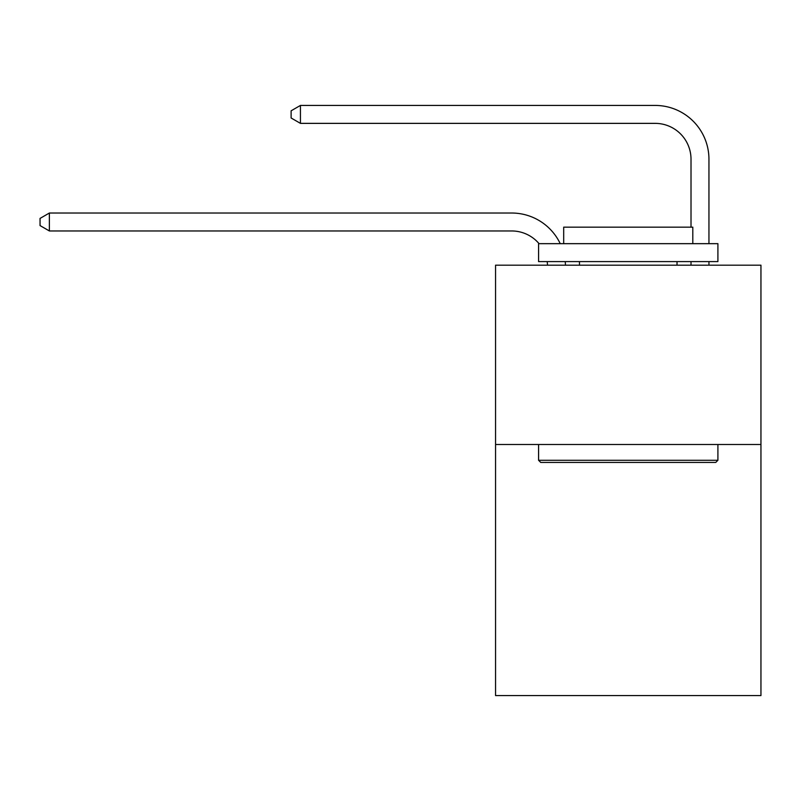 <?xml version="1.0" encoding="UTF-8"?>
<svg xmlns="http://www.w3.org/2000/svg" width="801" height="801" viewBox="0 0 801 801"><rect width="100%" height="100%" fill="white"/><g stroke="black" fill="none" stroke-linecap="round" stroke-linejoin="round"><path stroke-width="1.2" d="M760.95 444.505L760.95 695.568L495.549 695.568L495.549 265.181L760.95 265.181L760.95 444.505L495.549 444.505M547.514 265.181A35.865 35.865 0 0 0 547.163 261.597A35.865 35.865 0 0 1 547.514 265.181A35.865 35.865 0 0 0 547.163 261.597A35.865 35.865 0 0 1 547.514 265.181A35.865 35.865 0 0 0 547.163 261.597A35.865 35.865 0 0 1 547.514 265.181A35.865 35.865 0 0 0 547.163 261.597A35.865 35.865 0 0 1 547.514 265.181A35.865 35.865 0 0 0 547.163 261.597A35.865 35.865 0 0 1 547.514 265.181A35.865 35.865 0 0 0 547.163 261.597A35.865 35.865 0 0 1 547.514 265.181A35.865 35.865 0 0 0 547.163 261.597A35.865 35.865 0 0 1 547.514 265.181A35.865 35.865 0 0 0 547.163 261.597A35.865 35.865 0 0 1 547.514 265.181A35.865 35.865 0 0 0 547.163 261.597A35.865 35.865 0 0 1 547.514 265.181A35.865 35.865 0 0 0 547.163 261.597M539.063 243.664A35.865 35.865 0 0 0 511.679 230.958A35.865 35.865 0 0 1 539.063 243.664A35.865 35.865 0 0 0 511.679 230.958A35.865 35.865 0 0 1 539.063 243.664A35.865 35.865 0 0 0 511.679 230.958A35.865 35.865 0 0 1 539.063 243.664A35.865 35.865 0 0 0 511.679 230.958A35.865 35.865 0 0 1 539.063 243.664A35.865 35.865 0 0 0 511.679 230.958A35.865 35.865 0 0 1 539.063 243.664A35.865 35.865 0 0 0 511.679 230.958A35.865 35.865 0 0 1 539.063 243.664A35.865 35.865 0 0 0 511.679 230.958A35.865 35.865 0 0 1 539.063 243.664A35.865 35.865 0 0 0 511.679 230.958A35.865 35.865 0 0 1 539.063 243.664A35.865 35.865 0 0 0 511.679 230.958A35.865 35.865 0 0 1 539.063 243.664A35.865 35.865 0 0 0 511.679 230.958L49.372 230.958L40.05 225.582L40.05 218.413L49.372 213.026L511.679 213.026A53.797 53.797 0 0 1 560.239 243.664M691.013 227.164L691.013 159.229A35.865 35.865 0 0 0 655.148 123.364L300.435 123.364L291.113 117.987L291.113 110.808L300.435 105.432L655.148 105.432A53.797 53.797 0 0 1 708.945 159.229L708.945 243.664M540.735 462.437L538.582 460.285L717.906 460.285L715.764 462.437L540.735 462.437M717.906 243.664L717.906 261.597L538.582 261.597L538.582 243.664L717.906 243.664M563.694 243.664L563.694 227.164L692.805 227.164L692.805 243.664M717.906 444.505L717.906 460.285M538.582 444.505L538.582 460.285M677.025 261.597L677.025 265.181M579.473 261.597L579.473 265.181M49.372 213.026L511.679 213.026L49.372 213.026L511.679 213.026L49.372 213.026L511.679 213.026L49.372 213.026L511.679 213.026L49.372 213.026L511.679 213.026L49.372 213.026L511.679 213.026L49.372 213.026L511.679 213.026L49.372 213.026L511.679 213.026L49.372 213.026L511.679 213.026L49.372 213.026L49.372 230.958M691.013 159.229A35.865 35.865 0 0 0 655.148 123.364A35.865 35.865 0 0 1 691.013 159.229A35.865 35.865 0 0 0 655.148 123.364A35.865 35.865 0 0 1 691.013 159.229A35.865 35.865 0 0 0 655.148 123.364A35.865 35.865 0 0 1 691.013 159.229A35.865 35.865 0 0 0 655.148 123.364A35.865 35.865 0 0 1 691.013 159.229A35.865 35.865 0 0 0 655.148 123.364A35.865 35.865 0 0 1 691.013 159.229A35.865 35.865 0 0 0 655.148 123.364A35.865 35.865 0 0 1 691.013 159.229A35.865 35.865 0 0 0 655.148 123.364A35.865 35.865 0 0 1 691.013 159.229A35.865 35.865 0 0 0 655.148 123.364A35.865 35.865 0 0 1 691.013 159.229A35.865 35.865 0 0 0 655.148 123.364A35.865 35.865 0 0 1 691.013 159.229M300.435 105.432L655.148 105.432L300.435 105.432L655.148 105.432L300.435 105.432L655.148 105.432L300.435 105.432L655.148 105.432L300.435 105.432L655.148 105.432L300.435 105.432L655.148 105.432L300.435 105.432L655.148 105.432L300.435 105.432L655.148 105.432L300.435 105.432L655.148 105.432L300.435 105.432L300.435 123.364M565.226 261.597A53.797 53.797 0 0 1 565.456 265.181M708.945 261.597L708.945 265.181M691.013 265.181L691.013 261.597"/></g></svg>
